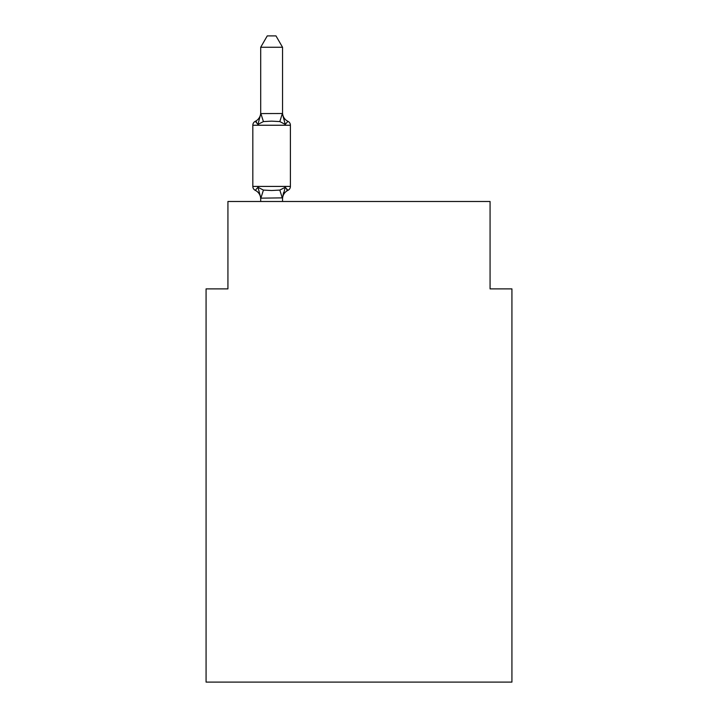 <?xml version="1.0" encoding="UTF-8"?>
<svg xmlns="http://www.w3.org/2000/svg" width="718" height="718" viewBox="0 0 718 718"><rect width="100%" height="100%" fill="white"/><g stroke="black" fill="none" stroke-linecap="round" stroke-linejoin="round"><path stroke-width="1.08" d="M511.925 682.1L511.925 288.878L490.071 288.878L490.071 201.489L227.929 201.489L227.929 288.878L206.075 288.878L206.075 682.1L511.925 682.1M282.542 197.872L260.867 198.15L257.959 187.272L255.285 190.351A4.371 4.371 0 0 1 252.826 186.42A4.371 4.371 0 0 0 255.285 190.351L257.959 187.272L255.285 190.351A4.371 4.371 0 0 1 252.826 186.42A4.371 4.371 0 0 0 255.285 190.351A4.371 4.371 0 0 1 252.826 186.42A4.371 4.371 0 0 0 255.285 190.351L257.959 187.272L255.285 190.351A4.371 4.371 0 0 1 252.826 186.42A4.371 4.371 0 0 0 255.285 190.351L257.959 187.272L255.285 190.351A4.371 4.371 0 0 1 252.826 186.42A4.371 4.371 0 0 0 255.285 190.351L257.959 187.272L255.285 190.351A4.371 4.371 0 0 1 252.826 186.42A4.371 4.371 0 0 0 255.285 190.351A4.371 4.371 0 0 1 252.826 186.42A4.371 4.371 0 0 0 255.285 190.351L257.959 187.272L255.285 190.351A4.371 4.371 0 0 1 252.826 186.42A4.371 4.371 0 0 0 255.285 190.351L257.959 187.272L255.285 190.351A4.371 4.371 0 0 1 252.826 186.42A4.371 4.371 0 0 0 255.285 190.351L257.959 187.272L255.285 190.351L257.959 187.272L263.425 190.082L271.619 190.521L279.814 190.082L285.27 187.272L287.945 190.351L286.706 189.749L287.945 190.351A4.371 4.371 0 0 0 290.404 186.42L290.404 125.246A4.371 4.371 0 0 0 287.945 121.324A4.371 4.371 0 0 1 290.404 125.246A4.371 4.371 0 0 0 287.945 121.324L285.27 124.393L287.945 121.324A4.371 4.371 0 0 1 290.404 125.246A4.371 4.371 0 0 0 287.945 121.324L285.27 124.393L287.945 121.324A4.371 4.371 0 0 1 290.404 125.246A4.371 4.371 0 0 0 287.945 121.324L285.27 124.393L287.945 121.324A4.371 4.371 0 0 1 290.404 125.246A4.371 4.371 0 0 0 287.945 121.324L285.27 124.393L287.945 121.324A4.371 4.371 0 0 1 290.404 125.246A4.371 4.371 0 0 0 287.945 121.324L285.27 124.393L287.945 121.324A4.371 4.371 0 0 1 290.404 125.246A4.371 4.371 0 0 0 287.945 121.324L285.27 124.393L287.945 121.324A4.371 4.371 0 0 1 290.404 125.246A4.371 4.371 0 0 0 287.945 121.324L285.27 124.393L287.945 121.324A4.371 4.371 0 0 1 290.404 125.246A4.371 4.371 0 0 0 287.945 121.324L285.27 124.393L287.945 121.324A4.371 4.371 0 0 1 290.404 125.246L252.826 125.246A4.371 4.371 0 0 1 255.285 121.324L256.532 121.916L255.285 121.324L256.532 121.916L255.285 121.324L256.532 121.916L255.285 121.324L256.532 121.916L255.285 121.324L257.959 124.393L255.285 121.324A9.612 9.612 0 0 0 260.697 112.681M282.542 47.262L260.697 47.262L267.249 35.9L275.981 35.9L282.542 47.262L282.542 113.803M260.697 113.579L282.362 113.516L285.27 124.393L287.945 121.324L285.27 124.393L279.814 121.584L271.619 121.145L263.425 121.584L257.959 124.393L255.285 121.324L257.959 124.393L255.285 121.324L257.959 124.393L255.285 121.324L257.959 124.393L255.285 121.324L257.959 124.393L260.697 113.965L260.697 47.262M260.697 198.994L260.697 198.994A9.612 9.612 0 0 0 255.285 190.351M282.542 198.994A9.612 9.612 0 0 1 287.945 190.351L285.27 187.272L287.945 190.351L285.27 187.272L287.945 190.351L285.27 187.272L287.945 190.351L285.27 187.272L287.945 190.351L285.27 187.272L282.542 197.701L283.565 192.559M282.542 112.681L282.542 112.681A9.612 9.612 0 0 0 287.945 121.324M260.697 198.096L260.697 201.489M252.826 125.246L252.826 186.42L290.404 186.42M282.542 201.489L282.542 198.096M263.425 190.082L260.867 198.15M279.814 190.082L282.362 198.15M260.867 113.516L263.425 121.584M282.362 113.516L279.814 121.584"/></g></svg>
